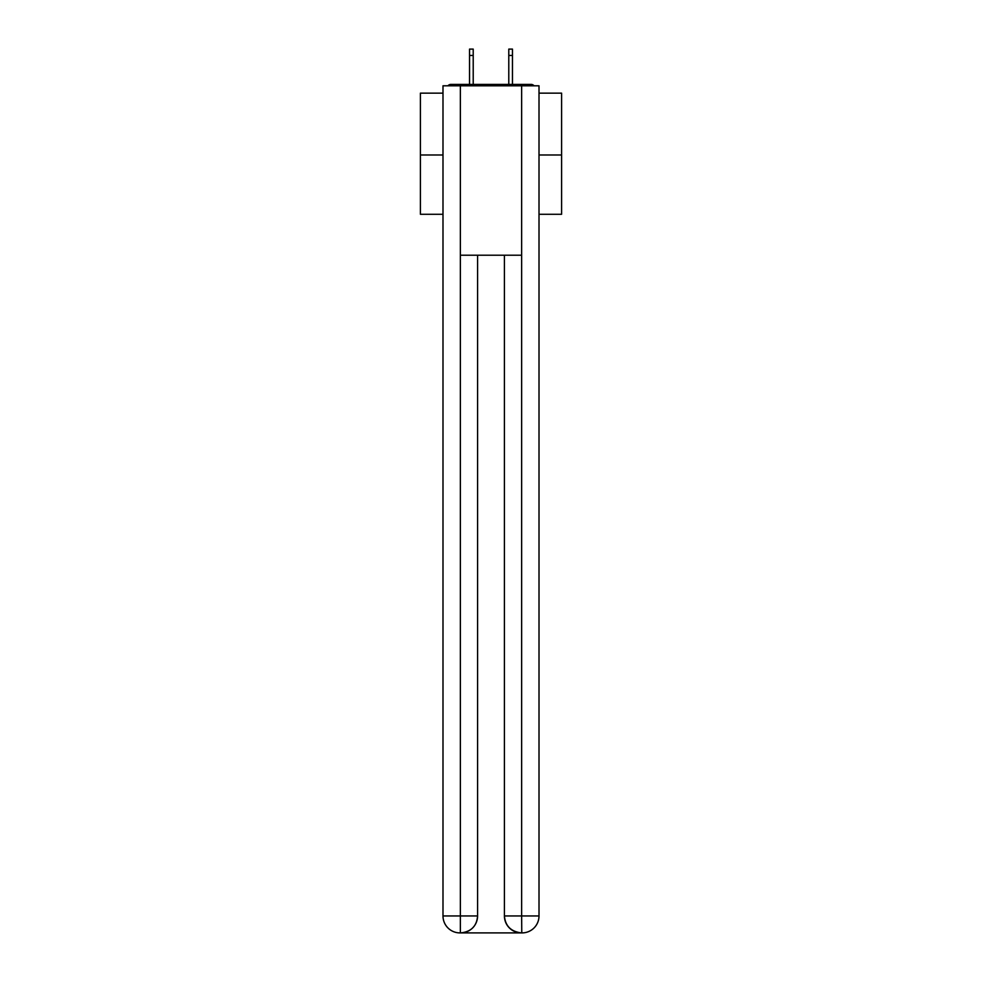 <?xml version="1.0" encoding="UTF-8"?>
<svg xmlns="http://www.w3.org/2000/svg" width="982" height="982" viewBox="0 0 982 982"><rect width="100%" height="100%" fill="white"/><g stroke="black" fill="none" stroke-linecap="round" stroke-linejoin="round"><path stroke-width="1.47" d="M539.008 93.143L561.594 93.143L561.594 214.285L539.008 214.285M442.992 154.984L420.406 154.984L420.406 214.285L442.992 214.285M420.406 154.984L420.406 93.143L442.992 93.143M561.594 154.984L539.008 154.984M534.11 85.802A4.235 4.235 0 0 0 530.955 84.391L451.045 84.391A4.235 4.235 0 0 0 447.89 85.802M530.955 84.391L513.021 84.391M468.979 84.391L451.045 84.391M459.944 932.9A16.94 16.94 0 0 1 442.992 915.961L477.583 915.961L477.583 255.222L477.583 915.961A16.94 16.94 0 0 1 460.644 932.9L459.944 932.9A16.94 16.94 0 0 1 442.992 915.961L442.992 85.802L460.362 85.802L460.362 255.222L521.638 255.222L521.638 85.802L460.362 85.802M521.638 85.802L539.008 85.802L539.008 915.961A16.94 16.94 0 0 1 522.056 932.9L521.356 932.9A16.94 16.94 0 0 1 504.417 915.961L504.417 255.222L504.417 915.961C505.276 925.94 510.922 931.587 521.356 932.9L460.644 932.9C471.127 931.808 476.773 926.161 477.583 915.961M504.417 915.961L521.638 915.961L521.773 932.9M460.362 255.222L460.362 932.9M473.214 55.458L469.543 55.458L469.543 49.1L473.214 49.1L473.214 84.391M469.543 55.458L469.543 84.391M512.457 49.1L512.457 55.458L508.786 55.458L508.786 49.1L512.457 49.1M508.786 84.391L508.786 55.458M512.457 84.391L512.457 55.458M521.638 255.222L521.638 915.961L539.008 915.961"/></g></svg>
